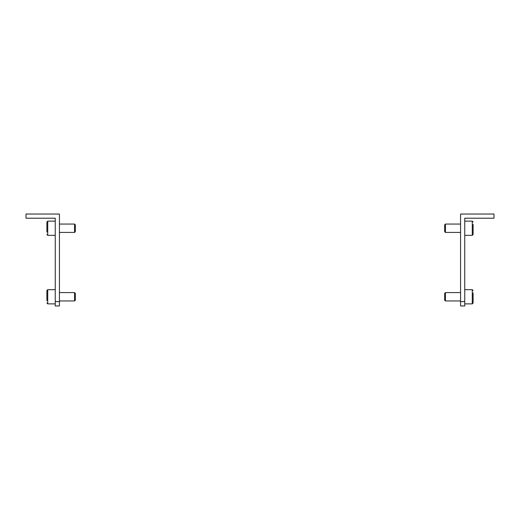 <?xml version="1.0" encoding="UTF-8"?>
<svg xmlns="http://www.w3.org/2000/svg" width="520" height="520" viewBox="0 0 520 520"><rect width="100%" height="100%" fill="white"/><g stroke="black" fill="none" stroke-linecap="round" stroke-linejoin="round"><path stroke-width="0.78" d="M464.75 221.136L472.271 221.136L472.271 235.346L464.75 235.346M473.109 234.514L472.271 235.346L473.109 234.514L473.109 224.38M460.571 232.421L445.419 232.421L444.691 231.699L444.691 224.79L445.419 224.061L460.571 224.061M445.419 232.421L445.419 224.061M464.75 289.666L472.271 289.666L472.271 303.875L464.75 303.875M473.109 303.036L472.271 303.875L473.109 303.036L473.109 292.909M460.571 300.95L445.419 300.95L444.691 300.228L444.691 293.319L445.419 292.591L460.571 292.591M445.419 300.95L445.419 292.591M473.109 298.701L473.109 300.632M460.571 301.62L460.571 214.039L494 214.039L494 218.212L464.75 218.212L464.75 301.62L460.571 301.62L460.571 305.962L464.75 305.962L464.75 301.62M473.109 230.172L473.109 232.102M55.25 221.136L47.73 221.136L47.73 235.346L55.25 235.346M46.891 221.975L47.73 221.136L46.891 221.975L46.891 232.102M59.43 232.421L74.581 232.421L75.309 231.699L75.309 224.79L74.581 224.061L59.43 224.061M55.25 289.666L47.73 289.666L47.73 303.875L55.25 303.875M46.891 290.505L47.73 289.666L46.891 290.505L46.891 300.632M59.43 300.95L74.581 300.95L75.309 300.228L75.309 293.319L74.581 292.591L59.43 292.591M55.25 301.62L55.25 305.962L59.43 305.962L59.43 301.62L55.25 301.62L55.25 218.212L26 218.212L26 214.039L59.43 214.039L59.43 301.62M74.581 292.591L74.581 300.95M74.581 224.061L74.581 232.421M472.271 289.666L473.109 290.505L472.271 289.666M472.271 221.136L473.109 221.975L472.271 221.136M47.73 235.346L46.891 234.514L47.73 235.346M47.73 303.875L46.891 303.036L47.73 303.875"/></g></svg>
